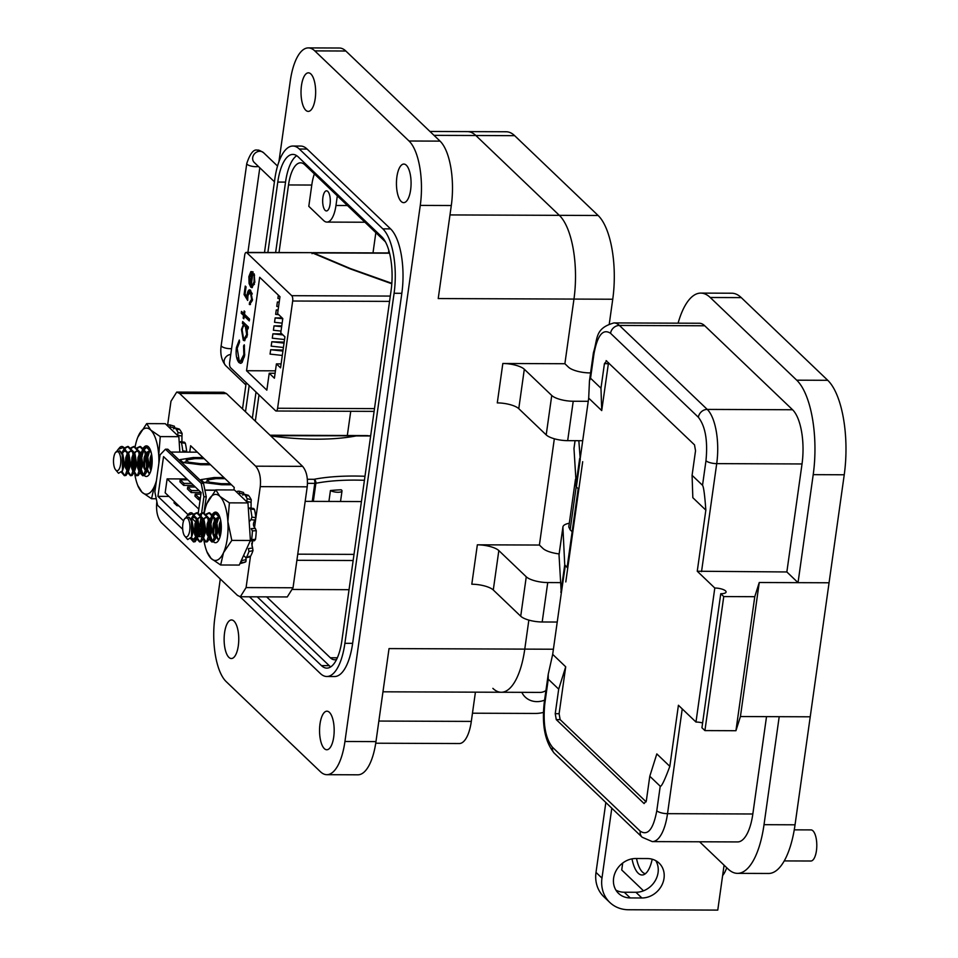 <?xml version="1.0" encoding="UTF-8"?>
<svg xmlns="http://www.w3.org/2000/svg" width="958" height="958" viewBox="0 0 958 958"><rect width="100%" height="100%" fill="white"/><g stroke="black" fill="none" stroke-linecap="round" stroke-linejoin="round"><path stroke-width="1.44" d="M347.323 435.507L350.736 411.293M372.997 252.888L375.835 232.674M388.469 252.948L388.828 250.409M341.192 489.789A113.439 35.554 8 0 0 330.45 490.52A6.347 1.988 8 0 0 337.372 492.244A6.347 1.988 8 0 0 342.006 490.975A6.347 1.988 8 0 0 341.192 489.789M328.917 501.429L330.45 490.52M182.703 529.295L157.579 505.273L154.861 491.837L160.058 454.858L165.459 449.206L201.18 483.359L203.898 496.783L206.245 496.795L204.916 490.209L215.502 490.245M201.539 536.564L198.569 536.552M210.544 464.774L200.653 464.738L183.014 462.522L180.008 459.648L193.133 457.553L203.024 457.589M204.15 458.666L195.001 458.631L186.259 460.032L188.51 462.187L200.27 463.66L209.419 463.696M231.465 484.784L221.561 484.736L203.934 482.521L200.929 479.647L214.041 477.551L223.944 477.587M225.07 478.665L215.921 478.629L207.179 480.03L209.431 482.185L221.178 483.67L230.339 483.706M170.787 452.056L197.348 452.164M215.61 490.125L204.892 490.077L203.527 483.371L167.806 449.206L165.459 449.206M178.356 505.393L176.907 505.62L178.895 505.908M198.534 536.612L201.575 536.624M201.18 483.359L203.527 483.371M201.216 532.624L201.731 528.9M203.994 512.817L206.245 496.795M198.785 536.157L200.701 534.145M199.001 531.654L198.138 534.36M199.492 533.774L200.629 533.774M196.378 538.671L193.3 539.426L195.695 536.923M196.546 518.278L198.162 520.829L199.815 530.792L197.516 537.474M195.025 531.834L195.636 531.702M198.282 512.889L201.132 492.556L163.531 456.607L157.938 496.364L183.589 520.889M193.3 539.426L191.384 537.594M203.898 496.783L201.623 513.033M201.551 513.512L201.276 515.476M200.976 517.583L199.671 526.84M168.955 496.412L157.938 496.364M175.386 502.567L173.949 502.794L176.955 505.668M182.966 462.474L185.984 461.995M203.886 482.485L206.892 481.994M221.178 483.67L221.047 484.676M209.431 482.185L209.287 483.203M207.179 480.03L206.772 482.88M214.041 477.551L213.85 478.964M193.133 457.553L192.929 458.966M200.27 463.66L200.126 464.678M188.51 462.187L188.367 463.193M186.259 460.032L185.852 462.882M198.797 509.153L167.123 478.88L186.906 478.952M198.713 499.765L198.989 497.777L195.228 494.172L194.953 496.16L198.713 499.765L200.114 499.765M191.193 492.568L191.468 490.58L187.708 486.987L187.433 488.975L191.193 492.568L201.12 492.604M193.66 485.419L183.673 485.383L179.912 481.778L180.188 479.79L183.948 483.395L183.673 485.383M167.123 478.88L165.171 492.795L188.079 514.697M192.115 518.553L195.54 521.823M191.468 490.58L199.096 490.604M187.708 486.987L195.336 487.011M195.228 494.172L200.905 494.196M198.989 497.777L200.402 497.777M187.816 479.826L180.188 479.79M191.576 483.419L183.948 483.395M167.59 425.316L170.967 401.258L176.727 392.085L223.681 392.265L226.507 393.606L302.608 466.366C306.5 471.037 308.045 477.85 307.219 486.82L293.028 587.769L287.268 596.942L240.326 596.762L237.5 595.421L161.399 522.661C157.495 518.003 155.962 511.177 156.777 502.208L156.849 501.705M250.457 556.442L246.086 587.589L240.326 596.762M176.727 392.085L179.553 393.427L255.654 466.187C259.558 470.857 261.091 477.671 260.265 486.64L255.834 518.182M255.738 518.853L254.493 527.75M252.577 541.342L251.906 546.12M189.732 452.14L190.63 445.733L234.243 487.442L233.896 489.957M187.564 518.254A9.628 3.652 90.2 0 1 189.708 530.588A9.628 3.652 90.2 0 1 185.014 536.372A9.628 3.652 90.2 0 1 184.75 536.097A9.628 3.652 90.2 0 1 182.631 527.295A9.628 3.652 90.2 0 1 184.822 518.518A9.628 3.652 90.2 0 1 187.564 518.254M184.822 518.518L188.87 517.092L191.408 521.032L191.588 537.067L187.684 539.546L184.75 536.097M191.552 521.463L192.941 530.768L191.875 536.193M189.313 517.44L192.043 520.805L193.708 530.768L191.456 537.426M190.953 518.877L193.624 517.224L195.779 518.278M197.264 520.529L199.06 530.792L197.707 536.696M196.761 537.462L195.648 536.863L194.534 533.869L194.917 523.918L196.354 520.002M196.809 537.27L195.3 533.881L195.672 523.918L196.629 521.008M197.073 518.901L199.731 517.248L201.887 518.302M203.371 520.553L205.168 530.816L203.826 536.72M202.713 537.498L200.653 533.893L201.024 523.942L202.461 520.026M202.653 518.302L204.27 520.853L205.934 530.816L203.635 537.486M202.916 537.294L201.408 533.905L201.791 523.942L202.737 521.032M203.18 518.913L205.85 517.272L208.006 518.326M209.491 520.577L211.287 530.84L209.934 536.743M208.832 537.522L206.76 533.917L207.144 523.966L208.581 520.05M208.772 518.326L210.389 520.877L212.041 530.84L209.742 537.51M209.036 537.318L207.527 533.929L207.898 523.966L208.856 521.056M209.299 518.937L211.958 517.296L214.113 518.35M215.598 520.601L217.394 530.864L216.053 536.767M215.095 537.522L213.981 536.935L212.88 533.941L213.251 523.99L214.688 520.074M214.879 518.35L216.496 520.901L218.161 530.864L215.861 537.534M215.143 537.342L213.634 533.953L214.017 523.99L214.963 521.08M215.406 518.961L218.077 517.32L220.208 518.35M191.337 519.428L193.54 517.38L195.456 517.476M197.444 519.452L199.659 517.404L201.575 517.5M203.563 519.476L205.766 517.428L207.682 517.524M209.67 519.499L211.886 517.452L213.802 517.548M215.789 519.523L218.46 517.344M218.077 517.32L219.909 517.571M220.041 536.887L218.987 533.965L219.37 524.014L220.675 520.338M220.304 535.929L220.124 524.014L220.891 521.559M188.522 514.183A14.586 5.532 90.2 0 1 188.654 514.015A14.586 5.532 90.2 0 1 190.929 512.746A14.586 5.532 90.2 0 1 192.798 513.608C196.342 517.44 197.947 523.667 197.588 532.301L194.342 541.701L193.528 541.929L190.774 538.779M191.121 512.746L196.414 517.931L198.354 532.301L197.156 538.624L195.109 541.701L193.528 541.929M193.911 541.881L191.253 537.917M191.648 519.954L192.211 518.302M192.558 517.476L194.031 514.913M194.414 514.446L197.456 512.769L202.521 517.955L204.461 532.325L203.276 538.647L201.216 541.725L199.635 541.953L196.989 539.067M200.018 541.905L197.372 537.977M196.989 536.516L197.049 522.912M197.755 519.978L198.33 518.326M200.521 514.47L203.575 512.793L208.64 517.979L210.58 532.349L209.383 538.671L207.335 541.749L205.754 541.977L203.108 539.091M206.138 541.929L203.491 538.001M203.108 536.528L203.156 522.936M203.862 520.002L204.437 518.35M206.641 514.494L209.682 512.817L214.748 518.003L216.688 532.373L215.502 538.695L213.442 541.773L211.862 542L209.215 539.115M212.245 541.953L209.598 538.025M209.215 536.552L209.275 522.96M209.982 520.026L210.556 518.374M212.748 514.518L215.801 512.841L218.316 513.967M192.798 513.608L187.265 515.644L186.211 517.104M208.485 536.696L208.892 521.212M212.365 514.099L215.035 512.829L220.184 518.254M206.257 514.075L208.928 512.805L213.981 518.003L215.933 532.373L212.688 541.773L211.862 542M202.366 536.672L202.773 521.188M200.15 514.051L202.809 512.781L207.874 517.979L209.814 532.349L206.569 541.749L205.754 541.977M196.258 536.648L196.665 521.164M194.031 514.027L196.701 512.758L201.755 517.955L203.707 532.325L200.462 541.725L199.635 541.953M191.444 518.302L193.648 514.434M118.421 451.996A9.628 3.652 90.2 0 1 120.576 464.331A9.628 3.652 90.2 0 1 115.882 470.115A9.628 3.652 90.2 0 1 115.619 469.827A9.628 3.652 90.2 0 1 113.499 461.038A9.628 3.652 90.2 0 1 115.69 452.26A9.628 3.652 90.2 0 1 118.421 451.996M115.69 452.26L119.726 450.835L122.265 454.763L122.456 470.809L118.541 473.288L115.619 469.827M122.408 455.206L123.81 464.498L122.744 469.923M120.169 451.182L122.911 454.547L124.576 464.51L122.325 471.168M121.822 452.607L124.48 450.955L126.636 452.008M128.132 454.272L129.917 464.522L128.576 470.438M127.462 471.204L125.402 467.612L125.773 457.661L127.21 453.745M127.402 452.02L129.019 454.559L130.683 464.534L128.384 471.192M127.665 471.013L126.169 467.612L126.54 457.661L127.486 454.751M127.929 452.631L130.599 450.979L132.755 452.032M134.24 454.296L136.036 464.546L134.683 470.462M133.737 471.216L132.623 470.629L131.509 467.636L131.893 457.685L133.33 453.769M133.521 452.044L135.138 454.583L136.79 464.558L134.503 471.216M133.785 471.037L132.276 467.636L132.659 457.685L133.605 454.775M134.048 452.655L136.707 451.002L138.862 452.056M140.347 454.308L142.143 464.57L140.802 470.486M139.844 471.24L138.742 470.653L137.629 467.66L138 457.708L139.437 453.793M139.629 452.068L141.245 454.607L142.91 464.582L140.61 471.24M139.892 471.061L138.395 467.66L138.766 457.708L139.712 454.799M140.155 452.679L142.826 451.026L144.981 452.08M146.466 454.331L148.262 464.594L146.909 470.51M145.808 471.276L143.736 467.684L144.119 457.732L145.556 453.817M145.748 452.092L147.364 454.631L149.017 464.606L146.73 471.264M146.011 471.085L144.502 467.684L144.886 457.732L145.832 454.81M146.275 452.703L148.933 451.05L151.077 452.092M122.193 453.17L124.408 451.122L126.324 451.218M128.312 453.194L130.516 451.146L132.432 451.242M134.419 453.206L136.635 451.17L138.551 451.266M140.539 453.23L142.742 451.194L144.658 451.29M146.646 453.254L149.316 451.086M148.933 451.05L150.777 451.314M150.909 470.618L149.855 467.708L150.226 457.756L151.544 454.08M151.172 469.659L150.993 457.756L151.747 455.289M119.379 447.913A14.586 5.532 90.2 0 1 119.51 447.757A14.586 5.532 90.2 0 1 121.786 446.476A14.586 5.532 90.2 0 1 123.666 447.35C127.21 451.182 128.803 457.409 128.456 466.031L125.211 475.443L124.384 475.671L121.642 472.522M121.989 446.488L127.606 452.571L129.222 466.043L128.025 472.366L125.977 475.443L124.384 475.671M124.779 475.623L122.109 471.647M122.504 453.697L123.079 452.044M123.426 451.206L124.887 448.655M125.27 448.176L128.324 446.5L133.39 451.697L135.329 466.067L134.132 472.39L132.084 475.467L130.504 475.695L127.857 472.809M130.887 475.647L128.24 471.707M127.857 470.246L127.905 456.643M128.623 453.721L129.186 452.068M131.39 448.2L134.431 446.524L139.497 451.721L141.449 466.091L140.251 472.414L138.192 475.491L136.611 475.719L133.964 472.833M136.994 475.671L134.348 471.731M133.964 470.27L134.024 456.667M134.731 453.745L135.306 452.092M137.497 448.224L140.551 446.548L145.616 451.745L147.556 466.115L146.358 472.438L144.311 475.515L142.73 475.743L140.084 472.857M143.113 475.683L140.467 471.755M140.084 470.294L140.131 456.691M140.85 453.769L141.413 452.116M143.616 448.248L146.658 446.572L149.185 447.709M123.666 447.35L118.133 449.386L117.068 450.847M139.353 470.438L139.748 454.942M143.233 447.841L145.903 446.572L151.053 451.996M137.126 447.817L139.784 446.548L144.85 451.745L146.79 466.103L143.544 475.515L142.73 475.743M133.234 470.414L133.641 454.918M131.007 447.793L133.677 446.524L138.73 451.721L140.682 466.079L137.437 475.491L136.611 475.719M127.127 470.39L127.534 454.894M124.899 447.769L127.558 446.5L132.623 451.697L134.563 466.055L131.318 475.467L130.504 475.695M122.313 452.032L124.516 448.176M249.99 556.861L245.966 557.796L243.595 555.484M249.056 556.323L250.433 556.49L246.398 557.424A36.344 13.795 -89.8 0 0 248.936 551.533L248.421 548.623L252.649 547.976L251.703 543.713L252.589 541.342M219.023 539.522L216.46 537.582M215.634 534.995L215.562 523.691M210.077 522.074A15.304 5.808 -89.8 0 0 210.065 522.218A15.304 5.808 -89.8 0 0 209.994 522.745M209.73 526.11A15.304 5.808 -89.8 0 0 209.874 531.307M210.341 534.54A15.304 5.808 -89.8 0 0 210.532 535.462M210.82 536.564A15.304 5.808 -89.8 0 0 213.131 541.45M213.442 541.773A15.304 5.808 -89.8 0 0 217.837 541.39A15.304 5.808 -89.8 0 0 220.951 532.624A15.304 5.808 -89.8 0 0 217.945 513.476A15.304 5.808 -89.8 0 0 213.215 513.416M210.976 522.469A14.586 5.532 -89.8 0 0 210.976 522.481A14.586 5.532 -89.8 0 1 212.197 517.356M211.311 522.553L210.796 523.978M204.006 540.815A33.039 12.538 -89.8 0 0 206.509 550.646A33.039 12.538 -89.8 0 0 211.143 558.49A33.039 12.538 -89.8 0 0 223.501 552.694A33.039 12.538 -89.8 0 0 227.262 538.659A33.039 12.538 -89.8 0 0 227.872 521.619A33.039 12.538 -89.8 0 0 219.873 496.364A33.039 12.538 -89.8 0 0 207.515 502.16A33.039 12.538 -89.8 0 0 206.689 504.136A33.039 12.538 -89.8 0 0 204.293 512.889M207.084 552.012L211.143 558.49L220.651 564.992L223.501 552.694L231.812 540.408L227.872 521.619L229.393 502.854L247.978 502.926L234.411 489.957L215.813 489.885L206.94 503.513M216.592 537.857L216.436 537.222M215.813 533.57L215.849 526.253M216.58 521.08L218.783 517.428L217.155 522.697M216.58 533.57L216.771 535.091M217.011 536.432L217.885 539.378M212.676 517.404L211.035 522.673M216.688 521.356L217.107 519.847M216.472 513.201L213.335 514.973A14.586 5.532 -89.8 0 0 213.227 515.129M216.089 513.189L213.598 515.679M250.158 540.899L251.631 539.582A36.344 13.795 -89.8 0 0 252.385 530.924L251.224 528.624L255.343 528.457L256.265 530.66L252.385 530.924M255.343 528.457C252.912 526.014 252.816 523.224 255.056 520.086L250.924 519.715L249.2 521.835M250.924 519.715L251.918 517.128A36.344 13.795 -89.8 0 0 250.589 509.009L249.056 508.207L249.775 507.956L253.642 508.482L254.505 509.524L250.589 509.009M251.068 508.159L251.092 502.291L246.817 501.513L247.128 498.639A36.344 13.795 -89.8 0 0 244.242 494.16L248.35 495.274L244.242 494.16L242.721 495.154M243.512 492.46L239.117 491.191L243.512 492.46L243.895 494.136L239.416 493.238L239.117 491.191A36.344 13.795 -89.8 0 0 236.303 491.765M239.871 563.687A36.344 13.795 -89.8 0 0 240.039 563.639L244.35 562.406A35.075 13.316 -89.8 0 0 245.871 561.723L241.56 562.981L241.703 560.562L246.122 559.688L245.871 561.723M246.122 559.688L245.871 558.107M250.433 556.49A35.075 13.316 -89.8 0 0 252.972 550.599L248.936 551.533M252.649 547.976L252.972 550.599M251.631 539.582L255.511 539.318L254.457 540.743L250.194 540.923M255.511 539.318A35.075 13.316 -89.8 0 0 256.265 530.66M251.918 517.128L255.822 517.655L255.056 520.086M255.822 517.655A35.075 13.316 -89.8 0 0 254.505 509.524M247.128 498.639L251.236 499.753L251.092 502.291M251.236 499.753A35.075 13.316 -89.8 0 0 248.35 495.274L246.996 495.945M240.039 563.639A36.344 13.795 -89.8 0 0 241.56 562.981M220.651 564.992L239.249 565.064L250.397 540.48L247.978 502.926M211.646 516.075A15.304 5.808 -89.8 0 0 211.143 517.44M210.964 517.991A15.304 5.808 -89.8 0 0 210.317 520.709M203.084 523.367A33.039 12.538 -89.8 0 0 203.144 533.223A33.039 12.538 -89.8 0 0 203.324 535.438M203.563 537.737A33.039 12.538 -89.8 0 0 203.671 538.552M231.812 540.408L250.397 540.48M229.393 502.854L219.873 496.364L215.813 489.885M220.352 535.75L219.729 532.133L220.927 521.775M215.322 526.289L215.634 524.445M221.178 530.528L221.31 527.391M149.891 473.264L147.328 471.324M146.49 468.725L146.418 457.433M140.946 455.816A15.304 5.808 -89.8 0 0 140.922 455.96A15.304 5.808 -89.8 0 0 140.862 456.475M140.587 459.84A15.304 5.808 -89.8 0 0 140.742 465.049M141.209 468.282A15.304 5.808 -89.8 0 0 141.401 469.192M141.676 470.306A15.304 5.808 -89.8 0 0 143.999 475.18M144.311 475.515A15.304 5.808 -89.8 0 0 148.694 475.132A15.304 5.808 -89.8 0 0 151.819 466.366A15.304 5.808 -89.8 0 0 148.801 447.218A15.304 5.808 -89.8 0 0 144.083 447.158M141.844 456.2A14.586 5.532 -89.8 0 0 141.844 456.212A14.586 5.532 -89.8 0 1 143.065 451.098M142.179 456.295L141.664 457.72M158.872 463.253A33.039 12.538 -89.8 0 0 158.729 455.361A33.039 12.538 -89.8 0 0 150.741 430.094A33.039 12.538 -89.8 0 0 138.371 435.902A33.039 12.538 -89.8 0 0 137.557 437.878A33.039 12.538 -89.8 0 0 135.162 446.62M159.268 460.427L158.729 455.361L160.249 436.597L178.847 436.668L165.279 423.687L146.682 423.616L137.796 437.255M147.46 471.587L147.292 470.965M146.682 467.312L146.718 459.996M147.436 454.822L149.64 451.17L148.011 456.439M147.448 467.312L147.64 468.833M147.879 470.174L148.753 473.108M143.544 451.146L141.904 456.415M147.556 455.098L147.975 453.589M147.328 446.931L144.191 448.703A14.586 5.532 -89.8 0 0 144.095 448.871M146.945 446.931L144.466 449.422M186.69 452.128L186.678 451.386L182.774 450.859A36.344 13.795 -89.8 0 0 181.457 442.74L179.912 441.937L180.631 441.698L184.511 442.225L185.361 443.267L181.457 442.74M181.924 441.901L181.96 436.034L177.685 435.255L177.996 432.381A36.344 13.795 -89.8 0 0 175.11 427.903L179.218 429.004L175.11 427.903L173.59 428.897M174.38 426.202L169.985 424.921L174.38 426.202L174.751 427.879L170.273 426.981L169.985 424.921A36.344 13.795 -89.8 0 0 167.171 425.508M186.678 451.386A35.075 13.316 -89.8 0 0 185.361 443.267M177.996 432.381L182.104 433.495L181.96 436.034M182.104 433.495A35.075 13.316 -89.8 0 0 179.218 429.004L177.865 429.675M179.841 452.092L178.847 436.668M142.514 449.817A15.304 5.808 -89.8 0 0 142 451.182M141.832 451.733A15.304 5.808 -89.8 0 0 141.173 454.439M134.862 474.557A33.039 12.538 -89.8 0 0 137.377 484.377A33.039 12.538 -89.8 0 0 142 492.232A33.039 12.538 -89.8 0 0 154.37 486.424A33.039 12.538 -89.8 0 0 156.429 480.641M133.94 457.098A33.039 12.538 -89.8 0 0 134.012 466.965A33.039 12.538 -89.8 0 0 134.18 469.18M134.431 471.48A33.039 12.538 -89.8 0 0 134.527 472.282M137.952 485.754L142 492.232L151.52 498.723L156.25 498.747M151.52 498.723L154.37 486.424L156.082 483.107M160.249 436.597L150.741 430.094L146.682 423.616M151.22 469.492L150.598 465.863L151.783 455.505M146.191 460.02L146.49 458.187M152.047 464.271L152.178 461.133M390.301 296.07L291.747 295.687A4.167 1.581 90.2 0 1 292.681 301.016L277.604 408.252A4.167 1.581 90.2 0 1 276.108 411.006A4.167 1.581 90.2 0 1 275.581 410.754L230.567 367.716A4.167 1.581 90.2 0 1 229.645 362.387L244.709 255.151A4.167 1.581 90.2 0 1 246.206 252.409A4.167 1.581 90.2 0 1 246.745 252.649L311.877 252.661L246.206 252.409M312.009 253.666L313.314 252.912L389.571 253.199M389.511 252.96L312.847 252.661L350.281 268.515L391.834 283.305M281.113 363.908L276.419 363.884L274.407 378.206L269.222 373.237L275.102 373.261M275.449 370.842L246.541 370.722L259.666 277.281L279.976 296.693L277.604 313.589L282.79 318.559L280.778 332.869L284.921 336.821L280.562 367.848L276.419 363.884M312.344 252.9L350.269 268.899L391.81 283.772M291.747 295.687L246.745 252.649M246.541 370.722L266.839 390.146L269.222 373.237M254.193 273.832L254.062 281.903L251.978 285.783L251.176 285.4L253.08 271.868L250.852 271.617L248.876 276.623L249.104 283.568L250.768 287.137L251.882 287.663L254.792 282.335L254.193 273.832M241.476 311.386L241.224 313.242L243.536 315.445L243.152 318.104L243.859 318.774L244.23 316.116L249.26 320.918L249.511 319.062L244.494 314.26L244.865 311.613L244.17 310.931L243.787 313.589L241.476 311.386M239.56 342.114L239.308 340.03L236.41 347.503C235.632 354.448 236.458 359.454 238.913 362.543L240.542 363.333L242.075 362.579L244.649 355.346L244.266 344.772L243.572 345.946L243.835 354.592L240.422 361.322L239.225 360.735L237.189 348.389L239.56 342.114M248.397 327.025L242.673 321.553L242.41 323.421L243.476 324.427L241.452 329.444L243.284 340.21L244.374 340.737L247.368 335.168L247.14 327.947L248.134 328.893L248.397 327.025M250.457 304.488L249.296 304.404L252.397 300.189L250.649 290.334C249.044 289.065 247.882 290.418 247.176 294.393L246.984 296.98L245.08 293.902L246.062 286.849L245.26 286.083L244.074 294.585L247.691 300.453L247.93 295.507L250.361 292.166L251.607 299.315L249.559 302.536L249.296 304.404L249.99 304.608M250.649 290.334L249.607 289.807M250.541 302.548L249.559 302.536M249.691 291.831L251.343 292.166L249.691 291.831M254.577 275.174L253.631 275.174M254.062 281.903L254.852 281.903M252.373 287.568L250.768 287.137M251.75 287.137L250.086 283.568L249.104 283.568M249.679 276.634L248.876 276.623M250.266 274.551L251.834 271.617M251.978 285.783L254.397 284.37M243.536 315.445L244.506 315.457L242.194 313.242L241.224 313.242M242.194 313.242L242.338 312.212M244.589 313.589L243.787 313.589M249.367 320.104L244.23 316.116M243.955 318.104L243.152 318.104M244.41 316.128L244.506 315.457M239.428 340.988L237.572 346.317M236.41 347.503L237.333 347.503M240.422 361.322L241.404 361.334L244.398 356.831M244.745 354.604L243.835 354.592M244.529 345.958L243.572 345.946M241.021 363.262L238.913 362.543M239.895 362.543L237.704 357.933M282.143 323.133L274.539 322.295L275.15 317.912L282.143 317.936M278.742 314.679L275.653 314.344L276.263 309.961L278.107 309.961M278.586 306.584L276.766 306.392L277.389 302.01L279.233 302.01M279.7 298.633L277.892 298.429L278.347 295.136M281.029 331.085L273.413 330.247L274.036 325.864L281.76 325.888M284.538 339.539L272.3 338.198L272.91 333.815L281.808 333.851M283.412 347.491L271.186 346.149L271.797 341.766L284.167 342.126M282.299 355.442L270.06 354.101L270.683 349.718L283.053 350.077M243.536 322.379L243.392 323.421L242.41 323.421M248.254 328.067L247.14 327.947M244.865 340.629L243.284 340.21M244.254 340.21L242.721 337M242.254 329.444L241.452 329.444M242.829 327.42L244.446 324.427L243.476 324.427M244.446 324.427L243.392 323.421M244.074 294.585L245.128 293.986M247.775 296.992L246.984 296.98M248.122 294.405L247.176 294.393M248.206 294.034L250.098 289.939M250.278 304.404L250.529 302.62M250.888 302.62L252.349 300.525M252.505 299.315L251.607 299.315M252.289 293.962L251.343 292.166M247.691 298.884L245.044 294.585M252.756 273.006L251.774 273.006L250.493 284.538L249.583 277.209L252.457 273.054M282.766 318.739L275.15 317.912M278.083 310.152L276.263 309.961M279.197 302.201L277.389 302.01M281.652 326.702L274.036 325.864M282.909 334.917L272.91 333.815M284.035 343.108L271.797 341.766M282.909 351.059L270.683 349.718M247.463 334.426L246.673 334.426L244.326 338.725L243.548 338.354L242.158 330.091C242.793 326.462 243.835 325.157 245.284 326.163L246.266 326.163L247.26 327.947M247.044 336.893L244.326 338.725M250.493 284.538L251.295 284.538M246.673 334.426L245.284 326.163L246.266 326.163M310.883 73.982A19.28 7.317 -89.8 0 0 308.404 72.832A19.28 7.317 -89.8 0 0 301.135 88.771A19.28 7.317 -89.8 0 0 305.782 110.242A19.28 7.317 -89.8 0 0 308.26 111.391A19.28 7.317 -89.8 0 0 315.529 95.453A19.28 7.317 -89.8 0 0 310.883 73.982M233.992 621.107A19.28 7.317 -89.8 0 0 231.513 619.958A19.28 7.317 -89.8 0 0 224.244 635.896A19.28 7.317 -89.8 0 0 228.89 657.368A19.28 7.317 -89.8 0 0 231.369 658.517A19.28 7.317 -89.8 0 0 238.638 642.579A19.28 7.317 -89.8 0 0 233.992 621.107M329.408 712.345A19.28 7.317 -89.8 0 0 326.941 711.195A19.28 7.317 -89.8 0 0 319.673 727.134A19.28 7.317 -89.8 0 0 324.319 748.605A19.28 7.317 -89.8 0 0 326.786 749.755A19.28 7.317 -89.8 0 0 334.055 733.816A19.28 7.317 -89.8 0 0 329.408 712.345M406.312 165.219A19.28 7.317 -89.8 0 0 403.833 164.069A19.28 7.317 -89.8 0 0 396.564 180.008A19.28 7.317 -89.8 0 0 401.21 201.491A19.28 7.317 -89.8 0 0 403.689 202.641A19.28 7.317 -89.8 0 0 410.958 186.702A19.28 7.317 -89.8 0 0 406.312 165.219M544.599 700.142A20.956 18.25 -46.3 0 1 525.224 697.065A20.956 18.25 -46.3 0 1 521.811 692.347M327.804 191.42A10.059 3.82 -89.8 0 0 326.51 190.822A10.059 3.82 -89.8 0 0 322.726 199.132A10.059 3.82 -89.8 0 0 325.145 210.341A10.059 3.82 -89.8 0 0 326.439 210.94A10.059 3.82 -89.8 0 0 330.235 202.617A10.059 3.82 -89.8 0 0 327.804 191.42M326.798 676.504L334.558 676.528A50.295 19.088 -89.8 0 0 352.64 643.333L401.833 293.304A50.295 19.088 -89.8 0 0 390.589 228.89L307.099 149.053A50.295 19.088 -89.8 0 0 300.644 146.059L292.885 146.035A50.295 19.088 90.2 0 1 299.339 149.029L382.841 228.866A50.295 19.088 90.2 0 1 394.085 293.28L344.892 643.309A50.295 19.088 90.2 0 1 326.798 676.504A50.295 19.088 90.2 0 1 320.343 673.498L240.075 596.75M278.91 161.83L290.262 81.095A50.295 19.088 90.2 0 1 308.344 47.9A50.295 19.088 90.2 0 1 314.799 50.894L409.03 141.006A50.295 19.088 90.2 0 1 420.275 205.407L344.94 741.492A50.295 19.088 90.2 0 1 326.846 774.687A50.295 19.088 90.2 0 1 320.391 771.693L226.16 681.593A50.295 19.088 90.2 0 1 214.915 617.18L220.292 578.967M264.504 252.469L274.79 179.218A50.295 19.088 90.2 0 1 292.885 146.035M242.518 408.91L246.206 382.673M502.83 363.489A16.765 5.257 -172 0 1 524.313 369.249L551.748 395.474A16.765 5.257 8 0 0 573.219 401.246L567.675 440.656A16.765 5.257 8 0 1 546.204 434.896L518.769 408.671A16.765 5.257 -172 0 0 497.286 402.899L502.83 363.489L564.885 363.729L573.962 299.076L438.225 298.561L451.302 205.527A50.295 19.088 -89.8 0 0 440.057 141.125L345.826 51.014A50.295 19.088 -89.8 0 0 339.371 48.02L308.344 47.9M543.414 712.417A33.53 29.195 133.7 0 1 535.271 713.447L472.462 713.207M326.846 774.687L357.873 774.806A50.295 19.088 -89.8 0 0 375.967 741.612L389.032 648.59L524.768 649.117L528.852 620.101L524.768 649.117A65.395 24.812 90.2 0 1 501.262 692.263A65.395 24.812 90.2 0 1 492.867 688.359M477.347 544.815A16.765 5.257 -172 0 1 498.831 550.575L526.265 576.8L520.721 616.222L493.286 589.984A16.765 5.257 -172 0 0 471.803 584.224L477.347 544.815L539.402 545.042L554.335 438.776L539.402 545.042L542.982 548.467A16.765 5.257 -172 0 0 559.137 553.904M249.475 596.798L321.457 665.618A41.913 15.903 -89.8 0 0 326.834 668.121A41.913 15.903 -89.8 0 0 341.91 640.459L391.104 290.418A41.913 15.903 -89.8 0 0 381.727 236.746L298.225 156.908A41.913 15.903 -89.8 0 0 292.849 154.418A41.913 15.903 -89.8 0 0 277.784 182.068L267.881 252.493M249.188 385.523L245.499 411.76M434.022 135.353L475.851 135.509A65.395 24.812 90.2 0 0 467.456 131.617A65.395 24.812 90.2 0 1 475.851 135.509L559.352 215.346A65.395 24.812 90.2 0 1 573.962 299.076L564.885 363.729L568.465 367.142A16.765 5.257 -172 0 0 589.936 372.913L590.583 372.913M475.419 692.167L471.312 721.41A33.53 12.729 90.2 0 1 459.253 743.54L375.728 743.216M573.219 401.246L588.248 401.306M567.675 440.656L582.715 440.716M526.265 576.8A16.765 5.257 8 0 0 547.736 582.56L560.382 582.62M520.721 616.222A16.765 5.257 8 0 0 542.192 621.981L557.233 622.041M330.714 666.864A41.913 15.903 90.2 0 1 329.217 665.642L257.235 596.822M252.337 418.311L256.026 392.061M275.641 252.517L285.532 182.104A41.913 15.903 90.2 0 1 296.729 155.687M385.439 241.847L304.872 164.824A33.53 12.729 -89.8 0 0 300.572 162.824A33.53 12.729 -89.8 0 0 288.514 184.954L279.017 252.529M266.623 596.858L330.318 657.763A33.53 12.729 -89.8 0 0 334.617 659.763A33.53 12.729 -89.8 0 0 336.617 659.355M259.007 394.912L255.319 421.161M337.324 195.851L335.971 205.491A25.148 9.544 90.2 0 1 326.929 222.088A25.148 9.544 90.2 0 1 323.708 220.591L308.799 206.329L311.781 185.05A33.53 12.729 90.2 0 1 314.368 173.901M349.035 589.685L292.741 589.457M429.962 131.462L506.243 131.761A65.395 24.812 90.2 0 1 514.638 135.665L598.127 215.49A65.395 24.812 90.2 0 1 612.749 299.231L609.3 323.744M545.94 690.562A65.395 24.812 90.2 0 1 540.049 692.406L382.961 691.808M553.413 649.225L524.768 649.117A65.395 24.812 90.2 0 1 501.262 692.263M514.638 135.665L475.851 135.509L559.352 215.346A65.395 24.812 90.2 0 1 573.962 299.076L612.749 299.231M722.619 875.576A33.53 12.729 -89.8 0 0 726.727 867.72M652.194 859.206A30.177 11.448 90.2 0 1 642.064 874.989A30.177 11.448 90.2 0 1 631.993 858.871M741.264 297.615A73.778 27.998 -89.8 0 0 731.804 293.22L700.777 293.1A73.778 27.998 90.2 0 1 710.237 297.495L796.721 380.182A73.778 27.998 90.2 0 1 813.21 474.653L798.038 582.656L829.065 582.775L844.237 474.773A73.778 27.998 -89.8 0 0 827.748 380.302L741.264 297.615L710.237 297.495M829.065 582.775L759.251 582.512L740.426 716.536L810.229 716.8L829.065 582.775M779.201 716.68L764.017 824.682A73.778 27.998 90.2 0 1 737.492 873.361L768.52 873.48A73.778 27.998 -89.8 0 0 795.044 824.802L810.229 716.8M605.839 802.505L596.008 872.403A33.53 29.195 133.7 0 0 603.863 896.76L609.827 902.46A33.53 29.195 -46.3 0 0 628.568 909.753L717.77 910.1L724.08 865.194M678.084 323.169A73.778 27.998 90.2 0 1 700.777 293.1M737.492 873.361A73.778 27.998 90.2 0 1 728.032 868.966L699.591 841.783M630.232 897.933L641.872 897.981A20.956 18.25 133.7 0 0 661.942 885A20.956 18.25 133.7 0 0 659.116 863.122A20.956 18.25 133.7 0 0 647.404 858.56L635.777 858.512A20.956 18.25 133.7 0 0 615.695 871.481A20.956 18.25 133.7 0 0 618.521 893.371A20.956 18.25 133.7 0 0 630.232 897.933L624.269 892.233A20.956 18.25 -46.3 0 1 615.91 890.126M609.827 902.46A33.53 29.195 -46.3 0 1 601.971 878.103L611.803 808.205M643.513 890.808L621.73 869.972L622.7 863.05M575.051 440.692L574.01 448.104A20.956 6.574 8 0 0 573.986 448.5L576.369 486.951L578.812 489.299L582.692 461.708L565.795 581.925L567.735 568.13L564.729 564.813L562.909 527.331A20.956 6.574 -172 0 1 562.933 526.936L559.053 554.538A20.956 6.574 8 0 0 559.029 554.921L561.28 593.253L552.682 654.35L565.711 666.804L559.113 713.71L560.143 719.614L646.135 801.834M578.836 440.704L580.249 459.361L576.369 486.951M608.51 362.639L601.72 410.587L588.691 398.133L589.469 380.829L590.547 378.23L593.996 353.682C597.469 335.156 602.989 328.366 610.557 333.3A8.383 7.293 -46.3 0 1 619.419 325.445A42.332 16.07 90.2 0 0 613.994 322.918L699.316 323.253A42.332 16.07 90.2 0 1 704.741 325.78L792.565 409.749A42.332 16.07 90.2 0 1 802.026 463.959L786.853 571.962L798.038 582.656M786.853 571.962L697.256 571.231L714.8 588.02A8.383 2.623 -172 0 1 726.092 592.032A8.383 2.623 -172 0 1 720.763 593.721L723.745 596.571L754.772 596.69L759.251 582.512M669.834 766.352C664.648 780.315 661.439 786.937 660.23 786.231L649.787 776.243L656.817 753.91L669.834 766.352L678.42 705.256L695.975 722.045A8.383 2.623 -172 0 1 702.609 722.967M720.763 593.721L701.939 727.745L704.92 730.595L735.936 730.715L740.426 716.536M754.772 596.69L735.936 730.715M766.52 716.632L752.832 813.989A42.332 16.07 90.2 0 1 737.612 841.926L652.29 841.603A42.332 16.07 90.2 0 0 667.522 813.665L752.832 813.989M655.763 860.655A20.956 18.25 -46.3 0 1 654.829 881.372A20.956 18.25 -46.3 0 1 635.908 892.269L641.872 897.981M624.269 892.233L635.908 892.269M562.933 526.936A20.956 6.574 -172 0 1 569.291 523.26M723.745 596.571L704.92 730.595M714.8 588.02L695.975 722.045M697.256 571.231L705.842 510.135L692.826 497.693L692.083 475.324L695.532 450.763L694.502 444.859L606.091 360.627M588.691 398.133L580.105 459.229M565.711 666.804L558.694 689.137L548.251 679.162L548.227 674.3L552.682 654.35M575.483 479.204L568.777 526.96L570.142 529.798L576.189 486.76M567.735 568.13L567.184 566.992L578.189 488.7M572.142 531.726L570.142 529.798M692.083 475.324L702.525 485.299C703.639 486.7 704.741 494.987 705.842 510.135M590.547 378.23L600.977 388.218L601.72 410.587M606.677 360.891L604.426 363.657L600.977 388.218M558.694 689.137L555.233 713.698L556.263 719.602L644.087 803.57L646.339 800.804L649.787 776.243M552.395 747.192A8.383 7.293 -46.3 0 0 554.347 753.275C545.09 742.127 541.725 725.23 544.252 702.573A8.383 2.623 8 0 0 544.803 703.711C542.851 723.721 545.377 738.211 552.395 747.192L640.207 831.161A8.383 7.293 -46.3 0 0 642.171 837.244L554.359 753.275M784.231 860.919L810.827 861.014A15.556 5.904 -89.8 0 0 816.432 850.752A15.556 5.904 -89.8 0 0 810.959 829.903L794.254 829.844M645.369 873.72A28.968 10.993 90.2 0 1 636.531 858.512M364.411 480.293A113.439 35.554 8 0 0 315.877 483.275L313.338 501.369M370.638 435.974L356.077 435.926A116.601 36.548 -172 0 1 270.755 435.926M307.362 479.275L314.068 479.299A116.601 36.548 -172 0 1 364.974 476.27M312.248 501.369L314.787 483.371L307.494 483.335M314.068 479.299A3.173 1.198 90.2 0 1 314.787 483.371A3.173 0.994 8 0 0 315.877 483.275A3.173 2.227 79.1 0 0 314.068 479.299M355.059 435.794A3.173 2.227 79.1 0 1 356.077 435.926A3.173 1.198 90.2 0 0 355.669 435.734A3.173 3.173 0 0 0 355.059 435.794L270.563 435.734M355.49 435.77A3.173 1.198 90.2 0 1 355.669 435.734L370.674 435.794M226.507 393.606L179.553 393.427M302.608 466.366L255.654 466.187M307.219 486.82L260.265 486.64M293.028 587.769L246.086 587.589M292.681 301.016L389.559 301.387M374.482 408.623L277.604 408.252M299.339 149.029L307.099 149.053M382.841 228.866L390.589 228.89M394.085 293.28L401.833 293.304M344.892 643.309L352.64 643.333M409.03 141.006L440.057 141.125M345.826 51.014L314.799 50.894M375.967 741.612L344.94 741.492M451.302 205.527L420.275 205.407M471.312 721.41L378.853 721.051M598.127 215.49L449.985 214.927M518.769 408.671L524.313 369.249M493.286 589.984L498.831 550.575M321.457 665.618L329.217 665.642M285.532 182.104L277.784 182.068M546.204 434.896L551.748 395.474M547.736 582.56L542.192 621.981M311.781 185.05L288.514 184.954M337.348 657.787L330.318 657.763M335.971 205.491L347.455 205.539M353.143 560.514L296.896 560.298M230.758 354.46A6.754 5.88 133.7 0 0 224.699 358.879A6.754 5.88 133.7 0 0 225.741 365.669C221.514 360.412 220.005 353.67 221.202 345.443L246.781 163.447A6.754 2.12 -172 0 0 247.212 164.369A6.754 2.12 -172 0 0 255.87 166.68A6.754 2.12 -172 0 0 258.409 166.453M231.573 348.628A6.754 2.12 -172 0 1 230.291 348.676A6.754 2.12 -172 0 1 221.645 346.353A6.754 2.12 -172 0 1 221.202 345.443M274.431 181.781L254.289 162.513A6.754 5.88 -46.3 0 1 253.379 155.459A6.754 5.88 -46.3 0 1 259.846 151.28A6.754 5.88 -46.3 0 1 263.618 152.753L277.545 166.069M796.721 380.182L827.748 380.302M813.21 474.653L844.237 474.773M764.017 824.682L795.044 824.802M596.008 872.403L601.971 878.103M560.861 592.403L564.729 564.813M562.909 527.331L559.029 554.921M575.087 440.692L573.986 448.5M575.818 485.969L579.686 458.379M792.565 409.749L707.244 409.413L619.419 325.445L704.741 325.78M802.026 463.959L716.716 463.624L701.531 571.639M610.557 333.3L698.382 417.269A8.383 7.293 133.7 0 1 707.244 409.413A42.332 16.07 90.2 0 1 716.716 463.624A8.383 2.623 -172 0 1 705.974 460.75L702.525 485.299M565.292 565.795L561.28 593.253M682.24 708.908L667.522 813.665A8.383 2.623 8 0 1 656.781 810.779C653.308 829.305 647.788 836.095 640.207 831.161M544.803 703.711L548.251 679.162M593.996 353.682A8.383 2.623 -172 0 1 593.445 352.544L589.469 380.829M698.382 417.269C705.375 426.262 707.914 440.752 705.974 460.75M608.306 363.681L604.426 363.657M660.23 786.231L656.781 810.779M560.143 719.614L556.263 719.602M559.113 713.71L555.233 713.698M340.533 501.477L342.006 490.975M193.624 517.224L194.39 517.224M199.731 517.248L200.497 517.248M205.85 517.272L206.617 517.272M211.958 517.296L212.724 517.296M191.396 521.032L191.684 521.823M191.588 537.067L192.139 535.57M196.737 518.829L197.791 521.847M197.156 538.624L198.246 535.594M202.857 518.853L203.91 521.87M203.276 538.647L204.365 535.618M208.964 518.877L210.018 521.894M209.383 538.671L210.473 535.642M215.083 518.901L216.137 521.918M215.502 538.695L216.58 535.666M215.035 512.829L215.801 512.841M208.916 512.805L209.682 512.817M202.809 512.781L203.575 512.793M196.701 512.758L197.456 512.769M187.265 515.644L188.654 514.015M124.48 450.955L125.247 450.967M130.599 450.979L131.366 450.99M136.707 451.002L137.473 451.014M142.826 451.026L143.592 451.038M122.265 454.763L122.54 455.553M122.456 470.809L122.995 469.312M127.606 452.571L128.659 455.577M128.025 472.366L129.114 469.336M133.713 452.595L134.767 455.601M134.132 472.39L135.222 469.36M139.832 452.619L140.886 455.625M140.251 472.414L141.341 469.384M145.939 452.643L146.993 455.649M146.358 472.438L147.448 469.408M145.903 446.572L146.658 446.572M139.784 446.548L140.551 446.548M133.677 446.524L134.431 446.524M127.558 446.5L128.324 446.5M118.133 449.386L119.51 447.757M354.005 554.383L297.746 554.167M361.429 501.561L305.171 501.345M367.644 435.591L270.012 435.207M206.509 550.646L207.443 553.149M137.377 484.377L138.311 486.892M374.099 411.377L276.108 411.006M326.929 222.088L364.914 222.232M247.906 252.409L259.798 167.782M263.618 152.753C260.061 150.502 258.025 149.664 257.534 150.214C253.786 148.885 250.206 153.304 246.781 163.447M245.883 384.936L225.741 365.669M544.252 702.573L548.227 674.3M613.994 322.918C594.451 328.366 597.96 338.665 593.445 352.544M642.171 837.244L652.29 841.603"/></g></svg>

